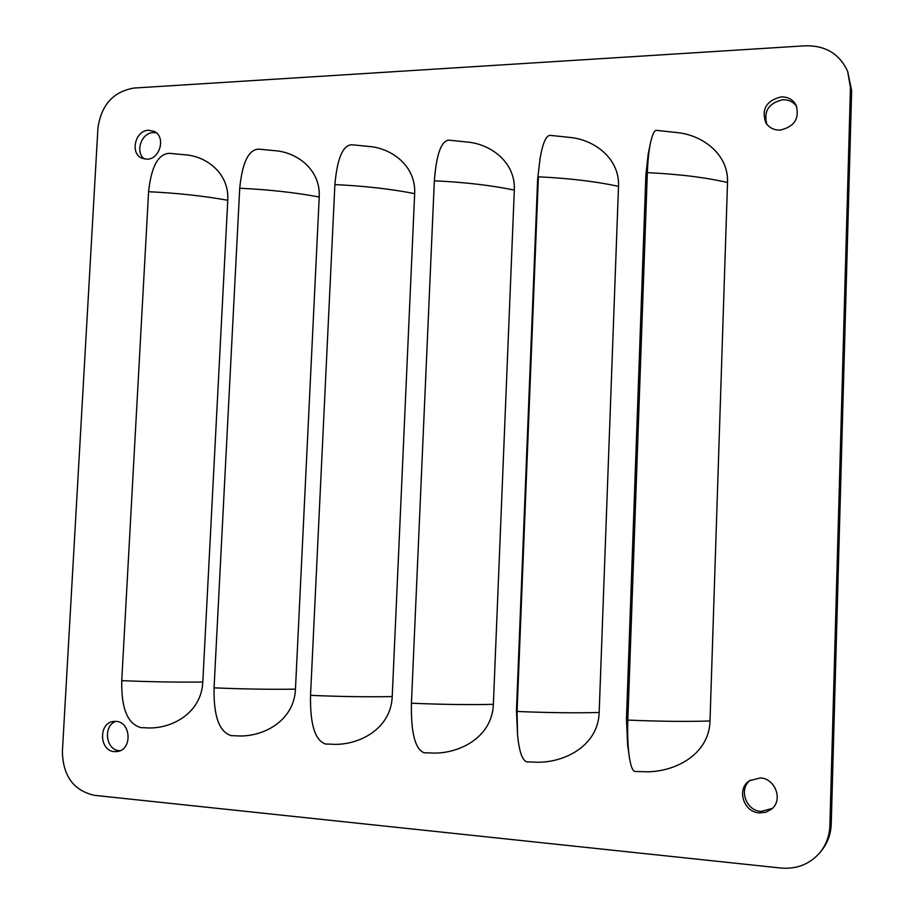 <?xml version="1.0" encoding="UTF-8"?>
<svg xmlns="http://www.w3.org/2000/svg" width="914" height="914" viewBox="0 0 914 914"><rect width="100%" height="100%" fill="white"/><g stroke="black" fill="none" stroke-linecap="round" stroke-linejoin="round"><path stroke-width="1.37" d="M820.007 852.511L821.412 850.785C827.581 843.096 830.86 834.174 831.237 824.005L851.642 90.612L847.666 71.418L850.454 87.63L829.889 825.559C829.501 835.784 826.21 844.776 820.007 852.511C809.873 864.141 796.894 869.328 781.07 868.06L94.496 795.34C73.714 790.656 62.997 776.112 62.381 751.719L97.924 128.189C101.203 105.041 113.199 91.674 133.89 88.064L805.463 45.78C825.616 45.449 839.68 53.995 847.666 71.418M766.8 124.178C763.476 111.131 768.8 102.985 782.738 99.763C788.702 99.626 793.352 101.842 796.688 106.435M772.376 808.399L761.042 811.449C745.778 810.695 738.386 788.748 750.394 780.122M120.031 750.76L119.403 750.714C105.716 750.166 102.825 725.705 115.884 721.363M144.366 158.99C134.769 152.135 141.373 132.587 153.301 132.587L156.328 132.838M781.15 96.884C787.845 96.781 792.804 99.466 796.003 104.961C799.841 118.363 794.552 126.738 780.133 130.108C773.895 130.188 769.154 127.777 765.886 122.864C761.213 109.303 766.298 100.643 781.15 96.884M760.345 777.917C775.426 778.511 783.264 800.173 771.553 809.141L765.852 812.26L759.283 812.912C743.379 812.135 736.33 788.805 749.469 780.716L760.345 777.917M114.421 751.651C99.249 750.977 98.301 723.008 113.359 721.477L116.089 721.386C131.045 721.866 132.461 749.526 117.586 751.502L114.421 751.651M147.017 159.185L141.876 158.191C129.697 153.346 135.261 130.245 148.616 130.256L154.123 131.388C166.04 136.506 160.213 159.31 147.017 159.185M121.745 680.644L148.582 191.723C151.301 166.474 158.282 153.678 169.547 153.346L184.628 154.763C205.958 155.94 229.391 173.032 227.769 200.269L202.805 682.027C201.274 714.417 169.478 730.046 145.097 727.75L141.144 727.67C127.686 724.231 121.219 708.556 121.745 680.644C150.559 681.867 177.579 682.324 202.805 682.027M214.059 687.842L239.731 188.238C242.244 162.601 248.562 149.565 258.673 149.131L274.646 150.673C296.707 152.032 320.78 169.501 319.226 197.013L295.462 689.145C294.045 722.094 261.141 738.078 235.789 735.77L231.413 735.679C219.326 732.24 213.533 716.29 214.059 687.842C243.49 689.087 270.635 689.522 295.462 689.145M310.532 695.36L334.89 184.594C337.197 158.568 342.784 145.28 351.662 144.743L368.605 146.423C391.432 147.977 416.133 165.834 414.659 193.631L392.22 696.571C390.918 730.103 356.86 746.452 330.48 744.145L325.647 744.042C315.044 740.603 310.006 724.368 310.532 695.36C340.602 696.628 367.839 697.039 392.22 696.571M448.763 140.15L466.768 141.99C490.407 143.795 515.713 162.041 514.319 190.089L493.366 704.34C492.178 738.455 456.966 755.181 429.466 752.885L424.13 752.782C415.139 749.343 410.912 732.822 411.426 703.22C442.17 704.523 469.488 704.888 493.366 704.34M540.128 158.042L537.638 179.178L540.128 158.042C542.836 142.79 546.218 135.226 550.262 135.363L569.456 137.374C593.917 139.465 619.795 158.111 618.504 186.387L599.173 712.463C598.11 747.184 561.699 764.31 533.022 762.036L527.127 761.922C522.408 760.825 519.221 751.868 517.553 735.05L517.084 711.458C548.526 712.783 575.889 713.114 599.173 712.463M650.231 144.092L648.197 153.929L645.867 175.088L647.341 172.655C647.786 161.058 648.769 151.416 650.311 143.704C652.299 134.609 654.344 130.165 656.469 130.359L677 132.576C702.329 134.986 728.709 154.055 727.521 182.514L710.007 720.963C709.081 756.301 671.436 773.861 641.479 771.61L634.99 771.496C632.499 771.028 630.523 765.612 629.083 755.25C627.792 745.401 627.381 733.679 627.827 720.083C659.999 721.443 687.397 721.74 710.007 720.963M627.644 745.104L626.456 718.964L645.867 175.088M517.553 735.05L516.456 710.406L537.638 179.178M448.763 140.162C441.233 140.813 436.435 154.352 434.344 180.801L411.426 703.22M618.504 186.387C595.882 181.452 569.182 178.264 538.392 176.813L517.084 711.458L516.456 710.406M727.521 182.514C705.562 177.419 678.828 174.14 647.341 172.655L627.827 720.083L626.456 718.964M850.454 87.63L851.642 90.612M829.889 825.559L831.237 824.005M148.582 191.723C176.859 193.037 203.251 195.882 227.769 200.269M239.731 188.238C268.602 189.586 295.096 192.511 319.226 197.013M334.89 184.594C364.378 185.976 390.964 188.981 414.659 193.631M434.344 180.801C464.472 182.206 491.126 185.302 514.319 190.089M627.587 744.704L629.083 755.25"/></g></svg>
